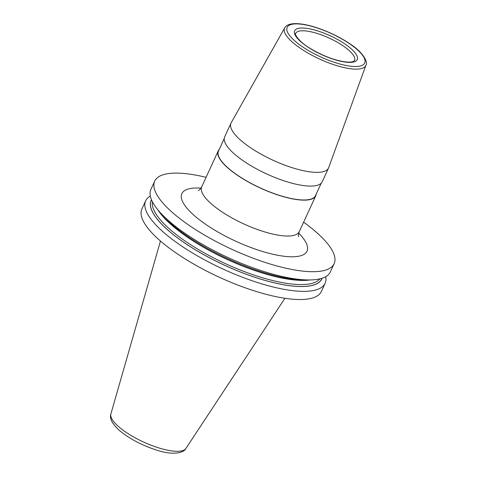 <?xml version="1.0" encoding="UTF-8"?>
<svg xmlns="http://www.w3.org/2000/svg" width="477" height="477" viewBox="0 0 477 477"><rect width="100%" height="100%" fill="white"/><g stroke="black" fill="none" stroke-linecap="round" stroke-linejoin="round"><path stroke-width="0.72" d="M150.309 196.017A98.757 29.699 24.7 0 0 145.664 200.787L141.907 208.956A98.757 29.699 -155.3 0 0 159.318 240.032A98.757 29.699 24.7 0 0 254.426 290.916A98.757 29.699 24.7 0 0 321.355 291.489L325.111 283.326A98.757 29.699 24.7 0 0 325.708 276.69M145.664 200.787A98.757 29.699 24.7 0 0 163.074 231.87A98.757 29.699 24.7 0 0 258.182 282.754A98.757 29.699 24.7 0 0 325.111 283.326M206.07 177.325A98.757 29.699 24.7 0 0 154.703 181.135L150.905 189.387A98.757 29.699 24.7 0 0 158.692 210.816A98.757 29.699 24.7 0 0 168.315 220.469A98.757 29.699 24.7 0 0 309.018 279.957A98.757 29.699 24.7 0 0 330.352 271.926L334.15 263.668A98.757 29.699 24.7 0 0 316.74 232.591A98.757 29.699 24.7 0 0 303.616 222.187M154.703 181.135A98.757 29.699 24.7 0 0 172.114 212.211A98.757 29.699 24.7 0 0 267.221 263.095A98.757 29.699 24.7 0 0 334.15 263.668M151.471 199.762A93.945 28.25 -155.3 0 0 167.707 229.956A93.945 28.25 24.7 0 0 259.22 278.687A93.945 28.25 24.7 0 0 322.112 278.246M309.418 171.792A53.686 16.14 -155.3 0 1 254.831 150.511A53.686 16.14 -155.3 0 1 230.993 123.138A53.686 16.14 -155.3 0 1 231.178 122.78L284.715 27.839A44.713 13.445 -155.3 0 0 303.98 50.663A44.713 13.445 -155.3 0 0 349.879 68.664A44.713 13.445 24.7 0 0 365.937 65.2L328.689 167.63A53.686 16.14 24.7 0 1 328.54 167.999A53.686 16.14 24.7 0 1 309.418 171.792M230.993 123.138L224.679 136.863A53.686 16.14 24.7 0 0 248.517 164.243A53.686 16.14 24.7 0 0 303.098 185.523A53.686 16.14 24.7 0 0 322.225 181.731L328.54 167.999M219.211 149.474A53.686 16.14 24.7 0 0 218.222 150.905A53.686 16.14 24.7 0 0 242.06 178.285A53.686 16.14 24.7 0 0 296.64 199.565A53.686 16.14 24.7 0 0 315.768 195.773A53.686 16.14 24.7 0 0 316.203 194.091M321.23 183.162L315.488 195.648A53.382 16.051 24.7 0 1 296.473 199.416A53.382 16.051 -155.3 0 1 242.203 178.255A53.382 16.051 -155.3 0 1 218.496 151.036L224.238 138.551M309.018 279.957L304.57 279.963A93.945 28.25 24.7 0 1 170.736 223.373A93.945 28.25 -155.3 0 1 161.578 214.197L158.692 210.816M284.924 298.28L185.893 448.452A41.326 12.426 -155.3 0 1 157.321 447.444A41.326 12.426 -155.3 0 1 118.368 426.42A41.326 12.426 -155.3 0 1 110.885 413.953L160.463 241.034M200.93 188.171A68.879 20.714 -155.3 0 0 196.226 217.214A68.879 20.714 -155.3 0 0 282.467 256.048A68.879 20.714 24.7 0 0 298.727 233.152M198.319 190.508C199.028 190.46 200.155 189.226 201.711 186.805A53.686 16.14 -155.3 0 0 225.549 214.179A53.686 16.14 -155.3 0 0 280.13 235.459A53.686 16.14 24.7 0 0 299.252 231.667C298.435 234.285 298.232 235.948 298.65 236.652M302.346 24.351A42.697 12.837 24.7 0 0 294.667 40.801A42.697 12.837 24.7 0 0 349.51 66.059A42.697 12.837 24.7 0 0 357.19 49.608A42.697 12.837 24.7 0 0 302.346 24.351M344.949 62.028A34.439 10.357 -155.3 0 1 300.713 41.654A34.439 10.357 -155.3 0 1 306.908 28.381A34.439 10.357 -155.3 0 1 351.144 48.755A34.439 10.357 -155.3 0 1 344.949 62.028M295.674 33.414A32.412 9.749 -155.3 0 1 307.218 31.124A32.412 9.749 24.7 0 1 340.179 43.973A32.412 9.749 24.7 0 1 354.566 60.501L353.195 61.527C351.477 62.225 348.55 62.302 344.424 61.777C333.673 60.007 322.416 55.642 310.646 48.69C297.249 40.915 294.082 32.716 295.674 33.414M310.306 279.945A92.431 27.791 24.7 0 1 171.279 224.756A92.431 27.791 -155.3 0 1 157.863 209.832M152.443 201.849A92.431 27.791 -155.3 0 0 169.383 228.882A92.431 27.791 24.7 0 0 255.231 275.473A92.431 27.791 24.7 0 0 319.894 278.866M321.993 278.282A93.844 28.221 24.7 0 1 259.077 278.61A93.844 28.221 24.7 0 1 167.779 229.968A93.844 28.221 -155.3 0 1 151.519 199.875M185.893 448.452C183.329 453.71 171.344 454.957 157.38 450.342C142.11 445.506 129.309 438.762 118.976 430.099C112.071 423.654 109.376 418.269 110.885 413.953M201.711 186.805L218.222 150.905M299.252 231.667L315.768 195.773M365.937 65.2C368.244 62.439 363.349 52.273 349.54 43.586C335.832 34.231 315.547 25.925 301.822 24.1C289.611 22.377 285.681 25.77 284.715 27.839"/></g></svg>
